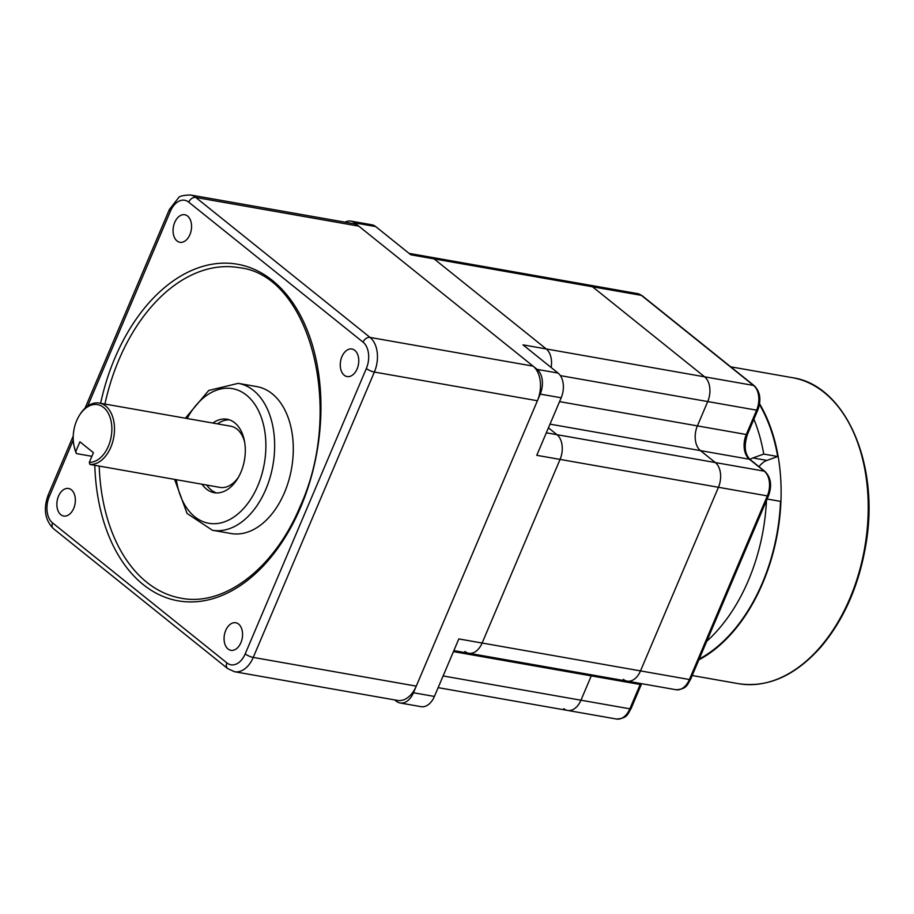 <?xml version="1.0" encoding="UTF-8"?>
<svg xmlns="http://www.w3.org/2000/svg" width="914" height="914" viewBox="0 0 914 914"><rect width="100%" height="100%" fill="white"/><g stroke="black" fill="none" stroke-linecap="round" stroke-linejoin="round"><path stroke-width="1.37" d="M75.793 451.516A29.202 18.943 100 0 1 73.988 445.666A29.202 18.943 100 0 1 79.278 415.573A29.202 18.943 100 0 1 111.04 420.954A29.202 18.943 100 0 1 89.309 462.37L93.422 452.67L79.918 441.816L75.793 451.516L76.422 453.584L91.88 456.303M89.309 462.37L89.938 464.438L219.908 487.391A31.076 20.154 100 0 0 238.485 477.165M185.359 418.212L208.735 390.461L238.223 383.343L256.845 386.622A74.571 48.373 100 0 1 284.46 492.623A74.571 48.373 100 0 1 230.991 533.513L212.368 530.234L187.062 513.451L174.574 479.336M104.927 404.057A167.788 108.835 100 0 1 239.228 267.688C309.618 275.068 345.104 408.352 300.18 506.333C274.428 568.668 223.919 606.85 181.063 598.19A167.788 108.835 100 0 1 146.766 582.264A167.788 108.835 100 0 1 99.215 466.071M189.918 234.624A13.984 9.071 100 0 1 179.898 242.29A13.984 9.071 100 0 1 173.386 226.946A13.984 9.071 100 0 1 184.742 214.744A13.984 9.071 100 0 1 189.918 234.624M73.714 508.367A13.984 9.071 100 0 1 63.694 516.033A13.984 9.071 100 0 1 57.182 500.689A13.984 9.071 100 0 1 68.539 488.487A13.984 9.071 100 0 1 73.714 508.367M240.919 642.645A13.984 9.071 100 0 1 230.888 650.311A13.984 9.071 100 0 1 224.387 634.967A13.984 9.071 100 0 1 235.743 622.765A13.984 9.071 100 0 1 240.919 642.645M357.111 368.902A13.984 9.071 100 0 1 347.092 376.568A13.984 9.071 100 0 1 340.579 361.224A13.984 9.071 100 0 1 351.936 349.022A13.984 9.071 100 0 1 357.111 368.902M358.779 226.135L195.756 197.447A26.095 16.932 100 0 0 190.42 194.968L353.444 223.656A26.095 16.932 100 0 1 358.779 226.135L533.079 366.126A26.095 16.932 100 0 1 537.409 400.743L416.27 686.117A26.095 16.932 100 0 1 397.567 700.432L234.532 671.733A26.095 16.932 100 0 0 253.247 657.417A6.215 1.588 -157 0 1 245.203 653.887A19.891 12.899 100 0 1 226.889 662.901L52.589 522.922A19.891 12.899 100 0 1 49.287 496.542L73.269 440.057M79.278 415.573L79.838 414.682A31.076 20.154 100 0 1 99.318 403.063L230.682 426.187A31.076 20.154 100 0 1 244.655 442.148M216.527 492.92A37.291 24.187 100 0 1 206.735 485.071M217.509 423.868A37.291 24.187 100 0 1 229.391 419.834M212.848 423.045A37.291 24.187 100 0 1 227.095 419.252A37.291 24.187 100 0 1 240.896 472.241A37.291 24.187 100 0 1 214.173 492.692A37.291 24.187 100 0 1 202.085 484.249M99.318 403.063A31.076 20.154 100 0 1 110.823 447.232A31.076 20.154 100 0 1 89.938 464.438M76.422 453.584A31.076 20.154 100 0 1 74.205 446.695L73.988 445.666M698.856 659.851A155.357 100.769 -80 0 0 771.633 558.123A155.357 100.769 -80 0 0 759.568 403.748M767.132 499.021L780.522 501.375A154.74 100.369 -80 0 1 699.199 659.051M752.93 457.96L766.903 460.416L777.711 456.52L763.738 454.064L752.93 457.96A23.307 15.115 -80 0 0 749.994 459.445M766.903 460.416A23.307 15.115 -80 0 0 759.02 466.7M777.711 456.52A154.74 100.369 -80 0 0 759.443 404.525M763.738 454.064A154.74 100.369 -80 0 0 753.901 419.195M706.728 641.308A154.74 100.369 -80 0 0 766.469 500.575M546.321 432.813L556.969 434.687A18.646 12.088 100 0 1 560.065 459.411A18.646 12.088 100 0 0 556.969 434.687L548.434 427.832L556.969 434.687L715.342 462.564L700.478 450.625L715.342 462.564A18.646 12.088 100 0 1 718.438 487.288A18.646 12.088 -80 0 0 715.342 462.564L764.253 471.167A3.108 2.228 -51.2 0 1 765.018 471.51L750.166 459.571C744.704 454.155 743.813 445.758 747.469 434.356A3.108 0.788 23 0 1 746.292 434.504L756.632 410.169A3.108 0.788 23 0 0 757.797 410.032C761.419 399.921 760.254 391.843 754.313 385.777A3.108 2.228 -51.2 0 0 753.536 385.434L704.625 376.831L592.478 286.756A18.646 12.088 -80 0 0 588.673 284.997A18.646 12.088 100 0 1 592.478 286.756L704.625 376.831A18.646 12.088 100 0 1 707.722 401.566A18.646 12.088 -80 0 0 704.625 376.831L546.252 348.954A18.646 12.088 100 0 1 551.142 367.485A18.646 12.088 100 0 0 546.252 348.954L522.968 344.852L558.088 373.072A18.646 12.088 100 0 1 561.185 397.796L536.769 455.321L560.065 459.411L482.124 643.022A18.646 12.088 100 0 1 468.756 653.247A18.646 12.088 100 0 1 464.94 651.476M559.562 401.634L697.393 425.89A18.646 12.088 -80 0 0 700.478 450.625A18.646 12.088 100 0 1 697.393 425.89L707.722 401.566L697.393 425.89L746.292 434.504A18.646 12.088 100 0 0 749.389 459.239L764.253 471.167A18.646 12.088 100 0 1 767.337 495.902A3.108 0.788 23 0 0 768.514 495.754L690.573 679.365A3.108 0.788 -157 0 1 689.407 679.513A18.646 12.088 100 0 1 676.04 689.739C687.157 689.19 687.408 684.278 690.573 679.365M563.778 708.658A18.646 12.088 -80 0 0 567.583 710.429A18.646 12.088 -80 0 0 580.95 700.204L591.278 675.869A18.646 12.088 100 0 1 591.724 674.898A18.646 12.088 -80 0 0 591.278 675.869L580.95 700.204A18.646 12.088 100 0 1 567.583 710.429L616.493 719.032A18.646 12.088 100 0 0 629.86 708.818L443.119 675.949M623.314 679.353A18.646 12.088 -80 0 0 627.13 681.124A18.646 12.088 -80 0 0 640.497 670.899L718.438 487.288L640.497 670.899A18.646 12.088 100 0 1 627.13 681.124L676.04 689.739M637.584 293.6A18.646 12.088 100 0 1 641.388 295.371A3.108 2.228 -51.2 0 1 642.165 295.713L637.584 293.6L430.3 257.12A18.646 12.088 100 0 1 434.104 258.891L546.252 348.954L434.104 258.891L641.388 295.371L753.536 385.434A18.646 12.088 100 0 1 756.632 410.169L560.408 375.631M345.104 222.193A18.646 12.088 100 0 1 350.919 221.108A18.646 12.088 100 0 1 354.723 222.879L537.135 369.382A18.646 12.088 100 0 1 540.22 394.105L413.459 692.755A18.646 12.088 100 0 1 400.092 702.98L421.057 706.671A18.646 12.088 100 0 0 434.413 696.445L458.828 638.932L689.407 679.513L767.337 495.902L718.438 487.288L560.065 459.411L482.124 643.022A18.646 12.088 100 0 1 468.756 653.247L627.13 681.124M409.072 253.384L430.3 257.12A18.646 12.088 100 0 1 434.104 258.891L410.82 254.789L375.688 226.569L354.723 222.879M400.092 702.98A18.646 12.088 100 0 1 396.276 701.209L394.677 699.918M350.919 221.108L371.884 224.798A18.646 12.088 100 0 1 375.688 226.569M100.609 403.291A170.895 110.857 100 0 1 258.651 271.447A170.895 110.857 100 0 1 300.706 507.133A170.895 110.857 100 0 1 176.333 600.487A170.895 110.857 100 0 1 94.805 465.295M87.698 406.056L170.427 211.168A19.891 12.899 100 0 1 188.741 202.154L363.041 342.133A19.891 12.899 100 0 1 366.343 368.513L245.203 653.887M188.741 202.154A6.215 4.456 -51.2 0 1 195.756 197.447L370.044 337.426A26.095 16.932 100 0 1 374.374 372.055L253.247 657.417L416.27 686.117M533.079 366.126L370.044 337.426A6.215 4.456 -51.2 0 0 363.041 342.133M537.409 400.743L374.374 372.055A6.215 1.588 23 0 1 366.343 368.513M73.246 436.001L48.225 494.931A6.215 1.588 23 0 0 49.287 496.542M170.427 211.168A6.215 1.588 -157 0 1 169.364 209.557L85.036 408.227M48.225 494.931C43.175 508.675 44.877 519.895 53.355 528.578A6.215 4.456 -51.2 0 1 52.589 522.922M53.355 528.578L227.655 668.568A6.215 4.456 -51.2 0 1 226.889 662.901M238.223 383.343A74.571 48.373 100 0 1 265.825 489.344A74.571 48.373 100 0 1 212.368 530.234M187.119 418.521A68.356 44.34 100 0 1 248.802 397.19A68.356 44.34 100 0 1 257.794 485.814A68.356 44.34 100 0 1 211.602 523.642A68.356 44.34 100 0 1 176.333 479.644M738.443 683.672A155.357 100.769 -80 0 0 864.633 548.137A155.357 100.769 -80 0 0 792.312 377.665C845.439 385.102 879.885 463.981 865.981 544.036C859.137 585.109 844.125 619.406 820.955 646.929C795.363 675.743 767.863 688.002 738.443 683.672L692.206 675.537M550 424.142L749.389 459.239A3.108 2.228 -51.2 0 1 750.166 459.571M641.651 683.683L641.365 684.335A3.108 0.788 -157 0 1 640.188 684.483L629.86 708.818A3.108 0.788 -157 0 0 631.037 708.67C627.872 713.583 627.621 718.495 616.493 719.032M640.634 683.501A18.646 12.088 100 0 0 640.188 684.483L453.447 651.613M561.185 397.796L540.22 394.105M558.088 373.072L537.135 369.382M434.413 696.445L413.459 692.755M190.42 194.968C183.211 195.253 179.247 196.19 178.527 197.778L169.364 209.557M227.655 668.568L234.532 671.733M730.697 366.822L792.312 377.665M642.165 295.713L754.313 385.777M757.797 410.032L747.469 434.356M641.365 684.335L631.037 708.67M768.514 495.754C772.136 485.654 770.97 477.576 765.018 471.51M567.583 710.429L438.149 687.648M453.87 650.631L468.756 653.247"/></g></svg>
